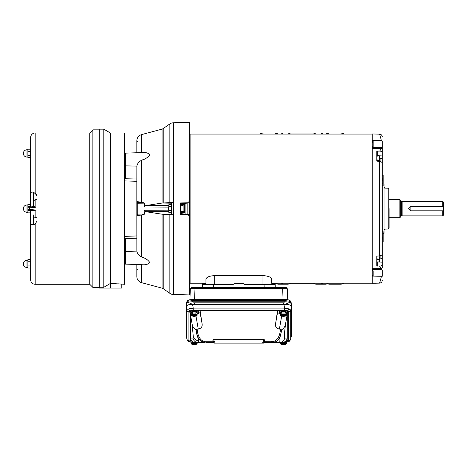 <?xml version="1.0" encoding="UTF-8"?>
<svg xmlns="http://www.w3.org/2000/svg" width="467" height="467" viewBox="0 0 467 467"><rect width="100%" height="100%" fill="white"/><g stroke="black" fill="none" stroke-linecap="round" stroke-linejoin="round"><path stroke-width="0.7" d="M382.269 251.672L382.269 258.485L380.903 258.852L380.903 255.583M380.903 161.681L380.903 158.412L379.805 158.412M381.545 162.084L382.269 161.891L382.269 158.78L380.903 158.412M286.417 340.233A4.326 1.477 0 0 1 287.777 341.313A4.326 1.477 0 0 1 286.394 342.393M286.837 339.532A4.326 1.477 0 0 1 287.777 340.455L287.777 341.313M286.394 343.035L286.394 341.856L286.791 342.089L286.855 341.313L285.967 340.782M285.121 341.54L285.121 342.282L281.782 342.282L280.755 343.315L280.509 342.644L280.755 344.074L281.782 344.261M285.121 342.282L286.102 343.309C284.333 342.556 282.57 342.556 280.807 343.309L280.509 343.035M281.478 344.465L285.43 344.465M286.791 342.089L286.394 342.323L286.394 343.508L280.509 343.508M285.121 344.261L286.154 344.074L286.394 343.508M280.755 344.074L280.807 344.091C282.57 344.839 284.333 344.839 286.102 344.091L286.154 344.074M384.09 230.009L384.983 229.11L388.205 229.052L388.205 188.213L384.983 188.154L384.09 187.255A0.911 0.911 180 0 0 384.983 188.166L384.983 229.099A0.911 0.911 -0 0 0 384.09 230.009L384.096 229.881M389.099 208.632L389.099 228.141L389.099 208.632M383.179 233.237L384.09 233.237L384.09 183.98L383.179 184.027M382.269 180.297L383.179 180.309L383.179 185.545L382.269 185.557M382.269 236.967L382.724 236.962L382.724 239.186L382.269 239.186L383.179 239.18L383.179 241.848L382.269 241.877M382.146 276.411A0.911 0.835 0 0 1 381.381 276.832L372.252 276.937L381.381 276.721L379.607 283.107L372.252 283.3L372.252 275.01L373.162 274.841M372.252 270.58L373.162 270.807L373.162 275.769L372.252 276.02L372.252 133.965L379.607 134.157C381.23 134.356 382.117 135.261 382.269 136.889M373.162 142.423L372.252 142.254L372.252 141.244L373.162 141.501L373.162 146.457L372.252 146.685M381.381 276.721L382.269 276.143L382.269 270.159L381.381 269.605L372.252 269.663M372.252 147.607L381.381 147.665L382.269 147.111L382.269 141.127L381.381 140.544L372.252 140.328L381.381 140.433L379.607 134.157M382.269 147.111L382.269 152.896C382.105 151.757 381.218 151.156 379.607 151.092L377.313 151.15L379.607 151.092L381.381 148.716L372.252 148.553M372.252 268.712L381.381 268.548L379.607 266.172L376.805 265.776L376.805 256.511L377.313 256.085L379.607 255.916C381.23 255.688 382.117 254.994 382.269 253.832L382.269 163.438C382.117 162.277 381.23 161.576 379.607 161.348L377.313 161.185L376.805 160.753L376.805 151.489L377.313 151.15L377.313 155.318A0.549 0.385 0 0 0 376.805 155.704L376.805 158.056M382.269 258.485L382.269 267.819A0.911 0.736 180 0 1 381.381 268.548L381.381 269.605M382.269 151.431L382.269 158.78M382.269 141.402L382.269 142.762M382.269 275.869L382.169 276.382M377.313 266.114L377.313 261.946L382.269 262.191L382.269 267.2M382.269 213.279L382.269 247.16M382.269 161.891L382.269 203.986M383.179 233.92L382.269 233.909L382.269 231.708L383.179 231.72L383.179 239.18M382.269 247.557L382.269 249.489M382.269 223.191L382.269 222.782L382.269 223.191M382.269 194.482L382.269 194.074M382.269 187.827L382.269 188.592M382.269 152.896L382.269 155.073L377.313 155.318L377.313 155.996M381.381 147.665L381.381 148.716A0.911 0.736 -0 0 1 382.269 149.452M379.42 261.94L379.805 256.932L379.42 259.436L379.805 261.269L379.42 261.94L377.19 261.94A0.549 0.385 0 0 1 376.805 261.561L377.19 259.436L376.805 256.932M382.269 264.369C382.105 265.507 381.224 266.108 379.607 266.172M382.269 178.079L383.179 178.085L383.179 180.309M382.269 175.394L383.179 175.417L383.179 178.085M383.179 232.7L383.179 233.284L384.09 233.284L383.179 233.284M372.252 283.2L271.706 283.206L271.706 279.19C271.315 277.223 268.402 276.015 262.962 275.565L214.692 275.565C209.263 276.009 206.35 277.217 205.953 279.19L205.953 284.59L205.953 283.2L190.104 283.2M262.962 275.565L262.962 284.59L244.667 284.59L243.383 283.679L234.276 283.679L232.986 284.59L214.692 284.59L214.692 275.565M271.706 283.206L271.706 279.19M291.256 303.935L291.186 302.704L289.324 301.168L284.823 300.567L192.836 300.567L192.836 299.347L284.823 299.347L284.888 301.758C288.729 301.898 290.853 302.622 291.256 303.935L291.256 306.019M288.098 304.461L288.098 304.461A4.734 1.617 180 0 0 283.358 302.838L194.295 302.838A4.734 1.617 180 0 0 189.561 304.461L189.561 304.461M186.397 306.019L186.397 303.935C186.806 302.622 188.925 301.898 192.766 301.758L284.888 301.758M186.397 303.935L186.467 302.704L188.335 301.168A2.002 1.331 -108.9 0 1 189.1 299.896L189.1 299.896C187.985 299.937 187.109 300.876 186.467 302.704M192.766 301.758L192.836 300.567L188.335 301.168M287.748 299.662L287.351 289.248L285.349 287.322A2.002 2.002 -90 0 1 287.351 289.236L287.351 289.248C287.059 288.804 285.495 288.577 282.658 288.571L283.06 299.347M285.349 287.322L195.002 287.322L195.002 288.571C192.165 288.577 190.6 288.804 190.303 289.26L189.911 299.662L190.303 289.248L192.305 287.322A2.002 2.002 -90 0 0 190.303 289.236M282.658 287.322L282.658 288.571L195.002 288.571L194.593 299.347M195.002 287.322L192.305 287.322M271.706 284.59L271.741 283.732L275.133 283.732L275.256 287.322L275.162 284.59L244.667 284.59M275.133 283.732L271.741 283.732M232.986 284.59L202.497 284.59L202.398 287.322L202.526 283.732L205.918 283.732L205.947 284.59M205.918 283.732L202.526 283.732M442.739 206.467L442.739 201.405L443.65 202.316L443.65 214.948L442.739 215.859L442.739 210.804M410.867 210.804L408.678 208.632L410.849 206.467L410.867 210.804L443.65 210.804M400.301 201.586L402.122 201.405L402.122 215.859L442.739 215.859M401.439 201.586L401.439 215.678L402.122 215.859M400.301 200.028L400.301 217.237L399.845 217.692L399.845 199.572L400.301 200.028M443.65 206.467L410.867 206.467M275.151 284.205A2.277 2.277 0 0 1 277.853 284.222L281.245 284.222L281.245 283.2M281.245 284.222L288.098 284.222L290.602 283.311L313.369 283.311L315.873 284.222L326.124 284.222A2.277 2.277 0 0 1 328.856 284.222L340.239 284.222A8.196 8.196 0 0 0 344.202 283.2M259.769 134.07A8.196 8.196 0 0 1 263.738 133.042L275.121 133.042A2.277 2.277 0 0 0 277.853 133.042L288.098 133.042L290.602 133.953L313.369 133.953L315.873 133.042L322.726 133.042L322.726 134.07M281.245 134.07L281.245 133.042M322.726 133.042L326.124 133.042A2.277 2.277 0 0 0 328.856 133.042L340.239 133.042A8.196 8.196 0 0 1 344.202 134.07M322.726 283.2L322.726 284.222M197.144 343.035L197.144 343.508L191.26 343.508L190.799 341.313L191.686 340.782M191.26 342.393A4.326 1.477 0 0 1 189.876 341.313L189.876 340.455A4.326 1.477 0 0 1 190.816 339.532M189.876 341.313A4.326 1.477 0 0 1 191.242 340.233M190.863 341.354L191.739 340.84M192.532 342.282L191.558 343.309C193.32 342.556 195.083 342.556 196.852 343.309L195.871 342.282L192.532 342.282L192.532 341.54M190.863 342.089L191.26 341.856L191.26 343.035M191.26 343.508L191.505 344.074L192.532 344.261M192.229 344.465L196.175 344.465M195.871 344.261L196.899 344.074L197.144 343.508M191.505 344.074L191.558 344.091C193.32 344.839 195.083 344.839 196.852 344.091L196.899 344.074M191.26 314.052A4.326 1.477 0 0 1 189.876 312.966A4.326 1.477 0 0 1 194.202 311.483A4.326 1.477 0 0 1 198.528 312.966A4.326 1.477 0 0 1 197.144 314.052M189.876 312.966L189.876 312.108A4.326 1.477 0 0 1 194.202 310.631A4.326 1.477 0 0 1 198.528 312.108L198.528 312.966M197.144 314.688L197.144 313.509L197.541 313.742L197.144 313.982L197.144 315.161L191.26 315.161L190.799 312.966L192.503 311.956L195.901 311.956L195.871 313.935L192.532 313.935L192.503 311.956M197.541 313.742L197.605 312.966L195.901 311.956M190.863 313.007L192.532 312.026L195.871 312.026L197.541 313.018M190.863 313.742L191.26 313.509L191.26 314.688M192.532 313.935L191.558 314.962C193.32 314.209 195.083 314.209 196.852 314.962L195.871 313.935M191.26 315.161L191.505 315.733L192.532 315.914M192.229 316.118L196.175 316.118L195.871 315.914L196.899 315.733L197.144 315.161M191.505 315.733L191.558 315.745C193.32 316.492 195.083 316.492 196.852 315.745L196.899 315.733M379.805 161.372L379.805 155.996L379.42 155.996L379.694 161.36M379.42 160.333L377.19 160.333L376.98 161.068M379.42 155.996L376.805 155.996M377.19 160.333L376.805 158.167L377.19 155.996M372.252 134.07L190.104 134.07M189.649 133.953L190.104 133.953L190.104 283.311L189.649 283.311M379.735 255.904L379.805 256.932L379.805 255.893M377.19 261.94L376.805 261.269M379.42 259.436L377.19 259.436M280.509 314.052A4.326 1.477 0 0 1 279.126 312.966A4.326 1.477 0 0 1 283.451 311.483A4.326 1.477 0 0 1 287.777 312.966A4.326 1.477 0 0 1 286.394 314.052M279.126 312.966L279.126 312.108A4.326 1.477 0 0 1 283.451 310.631A4.326 1.477 0 0 1 287.777 312.108L287.777 312.966M286.394 314.688L286.394 313.509L286.791 313.742L286.394 313.982L286.394 315.161L280.509 315.161L280.054 312.966L281.753 311.956L285.156 311.956L285.121 313.935L281.782 313.935L281.753 311.956M286.791 313.742L286.855 312.966L285.156 311.956M280.112 313.007L281.782 312.026L285.121 312.026L286.791 313.018M280.112 313.742L280.509 313.509L280.509 314.688M281.782 313.935L280.807 314.962C282.57 314.209 284.333 314.209 286.102 314.962L285.121 313.935M280.509 315.161L280.755 315.733L281.782 315.914M281.478 316.118L285.43 316.118L285.121 315.914L286.154 315.733L286.394 315.161M280.755 315.733L280.807 315.745C282.57 316.492 284.333 316.492 286.102 315.745L286.154 315.733M190.174 341.797L188.925 340.758L188.925 311.81A2.002 1.886 180 0 1 186.952 310.251L188.802 308.868L193.227 308.103L193.227 310.333L284.426 310.333L284.426 308.103L288.851 308.868L290.707 310.251L291.379 306.445C290.994 305.144 288.904 304.426 285.098 304.297L192.556 304.297C188.756 304.426 186.66 305.144 186.28 306.445L186.28 335.849L186.969 339.369L186.28 335.849M275.542 342.644L271.794 342.644L270.708 341.733L274.427 341.167C277.953 339.521 279.978 335.493 280.509 329.083L279.383 329.083C276.242 328.365 274.993 326.445 275.641 323.316L277.532 310.829L200.121 310.829L200.121 312.598L197.162 314.046M288.851 308.868A2.002 1.331 108.9 0 1 287.479 310.765L288.734 311.81L288.734 340.758A2.002 1.886 -0 0 0 290.707 339.2L291.379 335.849L291.379 306.445M287.147 342.083L288.127 341.815C288.781 341.967 289.633 341.149 290.684 339.369L290.684 339.386M288.734 311.81A2.002 1.886 -0 0 0 290.707 310.251L290.707 339.2L291.379 335.849M188.925 340.758A2.002 1.886 180 0 1 186.952 339.2L186.952 310.251L186.28 306.445M190.378 338.067L190.39 338.429C191.114 340.682 192.632 342.06 194.943 342.562L198.37 342.644L198.621 338.989C197.308 336.765 196.496 333.742 196.187 329.918C193.776 328.494 192.392 326.375 192.042 323.567L190.378 314.133L190.378 338.067L192.988 338.067L193.28 336.421L192.042 323.567M191.26 314.133L190.378 314.133M280.498 314.046L277.532 312.598L277.532 310.829M287.281 314.133L285.617 323.567C285.267 326.363 283.883 328.482 281.467 329.918C281.163 333.712 280.358 336.736 279.032 338.989L279.284 342.644L282.716 342.562C285.022 342.06 286.54 340.682 287.263 338.429L287.281 314.133L286.394 314.133M200.121 310.829L202.013 323.316C202.666 326.427 201.423 328.348 198.271 329.083L197.15 329.083C197.675 335.493 199.701 339.521 203.227 341.167L205.445 341.733L213.512 341.733L212.748 340.081L213.536 339.655L264.118 339.655L264.912 340.081L263.505 343.099L264.141 341.733L272.208 341.733L264.159 341.686L263.505 343.099L262.512 343.099L263.505 343.099L264.912 340.081M213.512 341.733L205.445 341.733A1.092 1.051 -90 0 0 204.429 342.539L202.281 341.955C198.831 340.309 196.811 336.263 196.228 329.819L197.15 329.083M281.467 329.918L280.509 329.083M212.748 340.081L214.155 343.099L262.512 343.099L264.118 339.655M281.426 329.819C280.842 336.263 278.822 340.309 275.378 341.955L273.224 342.539A1.092 1.051 90 0 0 272.208 341.733M192.988 338.067A5.464 5.452 -90 0 0 198.37 342.644L204.429 342.539M198.621 338.989L202.234 342.142L204.318 342.644L202.112 342.644M271.794 342.644L275.419 342.142L279.032 338.989M273.341 342.644L279.284 342.644A5.464 5.452 -90 0 0 284.666 338.067L287.281 338.067M30.635 206.916L30.635 157.63L27.903 157.63L27.903 149.218L30.635 149.218L30.635 137.543L30.635 192.696L35.188 193.18L37.01 196.338L37.01 220.926L35.188 224.084L35.188 284.28A4.553 4.553 0 0 1 30.635 279.721L30.635 268.046L27.903 268.046L27.903 265.945L30.635 265.945M27.903 265.945L27.903 259.634L30.635 259.634L30.635 224.569L30.635 279.721M35.188 284.28L89.746 284.28L89.746 132.99L35.188 132.99A4.553 4.553 0 0 0 30.635 137.543M35.188 224.084A3.643 3.643 0 0 1 33.367 224.569L30.635 224.569L33.367 224.569A3.643 3.643 0 0 0 35.188 224.084L33.367 224.569L33.367 214.919A2.732 2.732 0 0 0 35.86 217.64L37.01 217.739M35.86 217.64L35.86 210.045L34.073 210.652L29.567 210.261L29.567 209.438L35.86 210.045L27.903 209.28L27.903 207.99L27.903 209.28A0.911 0.911 0 0 0 28.732 210.185L34.073 210.652M26.993 260.201L26.993 267.486A3.643 3.643 0 0 1 23.35 263.843A3.643 3.643 0 0 1 26.993 260.201L27.903 260.201M26.993 149.779L26.993 157.064A3.643 3.643 0 0 1 23.35 153.421A3.643 3.643 0 0 1 26.993 149.779L27.903 149.779M26.993 204.99L26.993 212.275A3.643 3.643 0 0 1 23.35 208.632A3.643 3.643 0 0 1 26.993 204.99L27.903 204.99M103.808 287.275L99.255 287.275L99.255 129.172L103.808 129.172L103.808 287.275L110.416 283.416L124.531 284.28L124.531 132.99L110.416 132.99L110.416 288.092L121.799 288.092L121.799 284.28M119.879 284.012L118.466 283.848M89.746 132.99L92.875 129.855L92.875 287.409L99.255 287.409M92.875 129.855L99.255 129.855M89.746 284.28L92.875 287.409M33.367 192.696A3.643 3.643 0 0 1 34.289 192.813A3.643 3.643 0 0 0 33.367 192.696L33.367 206.677C33.367 201.277 33.367 201.277 33.367 206.677L28.732 207.079A0.911 0.911 0 0 0 27.903 207.99L29.567 207.827L29.567 207.009L34.073 206.612L35.86 207.22L29.567 207.827L35.86 207.22L35.86 199.625L37.01 199.526M26.993 267.486L27.903 267.486M26.993 157.064L27.903 157.064M26.993 212.275L27.903 212.275M99.255 287.275L99.255 288.092L110.416 288.092M30.635 224.569L30.635 210.354M35.188 193.18A3.643 3.643 0 0 1 37.01 196.338A3.643 3.643 0 0 0 35.188 193.18L35.188 132.99M36.887 221.866A3.643 3.643 0 0 0 37.01 220.926A3.643 3.643 0 0 1 36.887 221.866M27.903 261.742L30.635 261.742M27.903 155.529L30.635 155.529M27.903 151.32L30.635 151.32M30.635 210.734L27.903 210.734L27.903 206.531L30.635 206.531M27.903 206.531L27.903 204.429L30.635 204.429M27.903 210.734L27.903 212.841L30.635 212.841M169.86 123.918L169.86 202.567L163.211 203.017L163.211 128.577L169.86 123.918A6.375 6.375 0 0 1 173.35 122.768L173.35 294.496L189.649 294.922L189.649 122.342L173.35 122.768M169.86 202.567L173.152 202.485L171.436 202.678L171.436 214.592L173.152 214.785L163.211 214.248L163.211 288.688A3.643 3.643 0 0 0 162.067 288.157L162.067 214.201L163.211 214.248M169.86 214.697L169.86 293.346A6.375 6.375 0 0 0 173.35 294.496M136.825 264.515L136.825 276.499A6.375 6.375 0 0 0 141.554 282.658L162.067 288.157M162.067 214.201L145.704 211.679L143.97 210.284L144.7 214.12L141.554 215.007L141.554 256.996C145.348 258.105 148.097 259.956 149.796 262.542C148.08 264.41 145.33 265.122 141.554 264.672L125.413 264.118A0.911 0.911 0 0 1 124.531 263.207M190.104 138.01L189.649 138.004L190.104 138.139L189.649 138.226L189.649 216.326L187.874 214.505L180.542 214.312L180.542 202.952L187.874 202.76L189.649 200.938L187.874 202.76L180.542 202.952M141.554 152.592L125.413 153.147L136.825 152.75L136.825 140.765C137.018 137.648 138.588 135.593 141.554 134.607L141.554 152.592C145.348 152.149 148.097 152.861 149.796 154.729C148.08 157.321 145.33 159.165 141.554 160.269C138.851 161.775 137.28 163.736 136.849 166.135L136.825 203.238L136.825 181.313L124.531 180.887M141.775 160.181L143.994 159.247M124.531 236.384L136.825 235.952M168.926 206.583L168.61 208.632L168.926 204.534L171.161 204.534L171.161 206.583L168.926 206.583L168.61 205.556L168.926 204.534M190.104 233.821L189.649 234.148M189.649 135.412L190.104 135.424L189.649 135.43M189.649 224.183L190.104 224.23L189.649 224.574L190.104 224.58M189.649 226.641L190.104 226.332M190.104 137.526L189.649 137.426M190.104 135.932L189.649 136.002M190.104 134.321L189.649 134.327M189.649 134.198L190.104 134.21M190.104 134.011L189.649 134M190.104 252.209L189.649 252.233M189.649 252.186L190.104 252.168M190.104 251.941L189.649 251.958M190.104 250.639L189.649 250.621M190.104 241.106L189.649 241.124M190.104 239.518L189.649 239.518M189.649 239.338L190.104 239.367M190.104 232.07L189.649 231.772M180.542 204.844L182.328 203.022L187.827 202.923L187.827 214.341L182.328 214.242L180.542 212.421M180.542 214.312L182.358 214.359M185.142 214.435L188.557 214.657M188.563 214.662L188.866 214.832M187.827 214.312L182.328 214.219L180.542 212.397L181.406 212.216A0.911 0.642 180 0 1 180.542 211.574L182.492 211.253A0.911 0.496 93 0 0 182.941 212.164L184.348 212.234A0.911 0.496 -87 0 1 183.899 211.329L183.899 205.941A0.911 0.496 -93 0 1 184.348 205.031L182.941 205.101A0.911 0.496 87 0 0 182.492 206.011L180.542 205.69A0.911 0.642 0 0 1 181.406 205.048L180.542 204.867L182.328 203.052L187.827 202.952M163.211 203.017L162.067 203.063L162.067 129.108L163.211 128.577M187.827 214.271L182.34 213.88L181.429 212.491M181.429 204.774L185.095 204.534L185.095 213.857M187.827 202.999L185.095 203.414L185.095 204.534M181.447 204.727L182.34 203.384L185.095 203.414M182.941 205.101L181.406 205.048L180.957 205.69L180.957 211.574L181.406 212.216L182.941 212.164M136.825 201.592L142.283 202.299L144.7 203.145L143.97 206.986L145.704 205.585L162.067 203.063M182.492 211.253L184.348 211.329L184.348 212.234L185.095 212.275L185.095 211.364L184.348 211.329L184.348 205.031L185.095 204.99L185.095 205.9L182.492 206.011M143.97 210.284L168.61 210.156M168.61 207.109L143.97 206.986M142.283 202.299L137.724 202.357L137.724 203.238L136.825 203.238L136.849 251.129L125.413 251.409L125.413 264.118M141.554 256.996C138.851 255.49 137.28 253.534 136.849 251.129M141.554 215.007L136.825 215.672M137.724 215.736L137.724 214.908A0.911 0.881 180 0 1 136.825 214.026L137.724 214.026L137.724 214.908L142.283 214.966M168.61 211.709L168.926 212.736L168.61 208.632L168.926 212.736L171.161 212.736L171.161 206.583M124.531 239.256L125.413 239.244L124.531 240.523M124.531 154.057L125.413 153.147L125.413 178.02L124.531 178.009M168.926 210.681L171.161 210.681M125.413 178.02L124.531 176.742M286.791 341.359L285.915 340.84M280.807 343.309L286.102 343.309M286.102 344.091L280.807 344.091M372.73 275.022L372.73 276.003M372.73 141.267L372.73 142.242M379.607 255.916L379.607 161.348M381.381 140.433A0.911 0.835 -0 0 1 382.146 140.853M382.724 180.303L382.724 178.085M382.269 183.356L383.179 183.344M382.724 236.962L383.179 236.956M194.295 304.297L194.295 302.838M283.358 304.297L283.358 302.838M186.403 303.848L186.467 302.75M291.186 302.75L291.25 303.848M289.324 301.168A2.002 1.331 -71.1 0 0 288.559 299.896L284.823 299.347M287.351 289.26L287.742 299.662M264.059 284.59L264.153 287.322M213.6 284.59L213.501 287.322M282.453 133.042L282.453 134.07M321.518 134.07L321.518 133.042M282.453 284.222L282.453 283.2M321.518 284.222L321.518 283.2M191.558 343.309L196.852 343.309M196.852 344.091L191.558 344.091M191.558 314.962L196.852 314.962M196.852 315.745L191.558 315.745M280.807 314.962L286.102 314.962M286.102 315.745L280.807 315.745M192.556 304.297L193.227 308.103L284.426 308.103L285.098 304.297M284.426 310.333L287.479 310.765M288.127 341.815A2.002 1.331 -108.9 0 1 287.52 341.815M288.734 340.758L287.479 341.797M271.625 342.229L263.908 342.229M213.746 342.229L206.029 342.229M186.969 339.369C188.02 341.149 188.872 341.967 189.526 341.815L189.526 341.815A2.002 1.331 -71.1 0 0 190.133 341.815M188.802 308.868A2.002 1.331 71.1 0 0 190.174 310.765L193.227 310.333M188.925 311.81L190.174 310.765M195.994 316.165L198.271 329.083M200.121 312.598L202.013 323.316M277.532 312.598L275.641 323.316M281.659 316.165L279.383 329.083M285.617 323.567C284.409 332.819 284.094 337.653 284.666 338.067M193.28 336.421A5.464 5.137 -0 0 0 198.662 340.665M213.536 339.655L215.141 343.099M202.234 342.142L202.281 341.955A1.092 0.987 113.9 0 1 203.227 341.167M275.419 342.142L275.378 341.955A1.092 0.987 66.1 0 0 274.427 341.167M273.224 342.539L271.765 342.539M29.567 207.827L29.567 209.438M173.152 202.485L173.152 214.785M141.554 264.672L141.554 282.658M125.413 239.244L125.413 251.409A0.911 0.642 180 0 0 124.531 252.052M190.104 250.995L189.649 250.995M190.104 240.89L189.649 240.908M190.104 239.945L189.649 239.939M182.34 213.88L182.328 214.242M182.328 203.022L182.34 203.384M171.436 214.055L162.463 214.213M162.463 203.052L171.436 203.209M145.704 211.679L168.61 211.656M168.61 205.608L145.704 205.585M185.095 212.73L181.447 212.538M141.554 160.269L141.554 202.258M144.7 203.145L137.724 203.238L137.724 214.026L144.7 214.12M137.724 269.471L136.825 269.704M124.531 165.213A0.911 0.642 0 0 0 125.413 165.855L136.849 166.135M137.718 141.256L136.825 142.166A0.911 0.642 0 0 1 137.724 141.519M124.531 238.555L136.825 238.246M136.825 203.238A0.911 0.881 0 0 1 137.724 202.357L137.724 201.528M124.531 178.715L136.825 179.019M380.903 258.852L379.805 258.852M382.269 255.373L381.545 255.18M280.685 343.333L286.224 343.333M388.205 188.213L389.099 189.123M379.607 283.107C381.23 282.914 382.117 282.004 382.269 280.375M383.179 183.98L384.09 183.98M388.205 229.052L389.099 228.141M291.186 302.704C290.544 300.876 289.668 299.937 288.559 299.896M192.836 299.347L189.1 299.896M400.301 215.678L401.439 215.678M389.099 217.692L399.845 217.692M402.122 201.405L442.739 201.405M389.099 199.572L399.845 199.572M191.435 343.333L196.969 343.333M191.435 314.992L196.969 314.992M280.685 314.992L286.224 314.992M271.695 342.352L263.855 342.352M213.804 342.352L205.959 342.352M190.507 342.083L189.526 341.815M205.889 342.539L206.945 341.733M110.416 132.99L103.808 129.172M35.86 199.625C34.33 199.894 33.501 200.798 33.367 202.345M163.211 288.688L169.86 293.346M141.554 134.607L162.067 129.108"/></g></svg>
